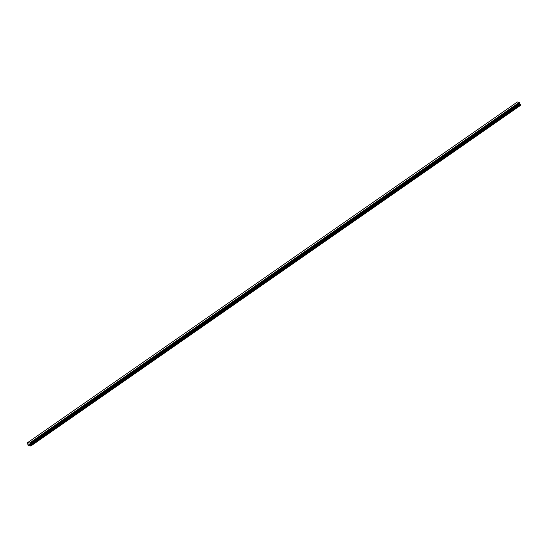 <?xml version="1.0" encoding="UTF-8"?>
<svg xmlns="http://www.w3.org/2000/svg" width="548" height="548" viewBox="0 0 548 548"><rect width="100%" height="100%" fill="white"/><g stroke="black" fill="none" stroke-linecap="round" stroke-linejoin="round"><path stroke-width="0.82" d="M27.667 442.599L517.353 101.997L519.456 102.291L29.845 442.976L30.818 446.004L28.01 445.442L27.667 442.599L29.845 442.976M519.99 103.161L519.531 102.373M519.846 103.264L30.14 444.01M30.818 446.004L520.497 105.401L519.826 103.408M28.839 444.497L28.962 444.01M28.667 443.928L29.106 444.572M29.311 444.024L29.462 444.627M519.456 102.291L29.77 442.894M519.579 102.435L29.893 443.037M519.812 103.462L30.126 444.065M520.6 105.243L30.914 445.853M519.874 102.743L30.195 443.346M519.922 102.771L30.236 443.38M519.956 102.805L30.27 443.414M519.99 102.873L30.304 443.476M520.038 103.058L30.352 443.661M30.332 443.743L520.018 103.14L30.352 443.722M519.737 103.572L30.051 444.181M519.723 103.695L30.044 444.298M519.799 103.969L30.113 444.572M519.867 104.099L30.188 444.702M520.408 104.647L30.722 445.257M520.484 104.778L30.798 445.387M520.004 103.154L30.325 443.757"/></g></svg>
